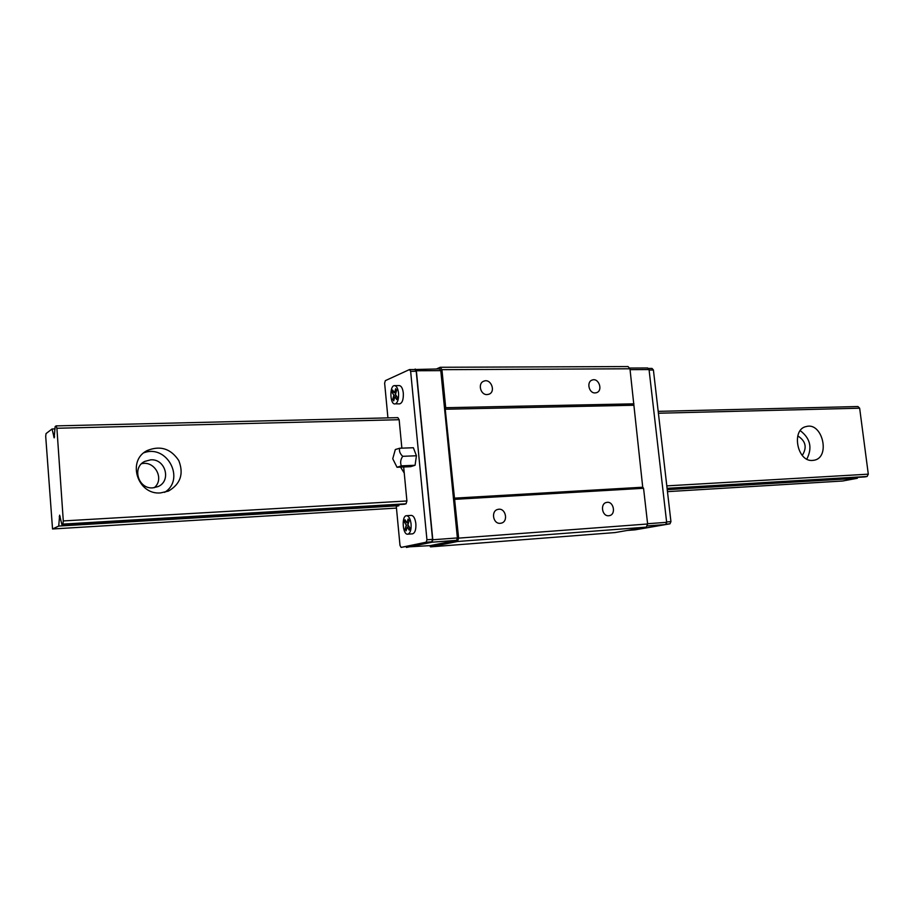 <?xml version="1.0" encoding="UTF-8"?>
<svg xmlns="http://www.w3.org/2000/svg" width="914" height="914" viewBox="0 0 914 914"><rect width="100%" height="100%" fill="white"/><g stroke="black" fill="none" stroke-linecap="round" stroke-linejoin="round"><path stroke-width="1.37" d="M154.18 487.733C164.863 479.324 154.946 460.348 141.59 463.706M152.821 487.859C138.357 489.276 131.673 467.477 144.72 461.421L150.684 459.833C165.56 458.588 171.649 481.152 157.928 486.625L152.821 487.859M164.6 492.36C185.679 479.496 167.193 443.964 143.886 452.784M160.613 492.909C137.591 495.251 126.566 460.519 147.188 450.556C160.281 445.267 170.815 448.603 178.778 460.565C183.977 473.863 180.515 484.043 168.393 491.104L160.613 492.909M404.251 473.075L400.561 467.123M401.315 448.18L401.794 447.38M52.544 528.978L58.724 526.064L59.639 515.153L61.878 524.579L62.872 524.11L63.294 520.934L56.897 428.266L56.085 425.89L55.114 426.632L54.189 437.863L52.052 428.986L46.031 433.602L45.7 436.344L52.544 528.978L396.459 508.093M667.471 491.641L842.651 481.004L857.343 478.285L857.378 477.359M58.724 526.064L398.87 505.716L398.87 504.574M667.243 489.664L857.343 478.285M59.353 519.62L60.724 519.54M59.239 516.661L60.164 516.616M61.878 524.579L404.331 504.254L406.067 503.785L406.913 500.975L403.668 466.985M667.117 488.659L864.758 476.925L867.1 476.491L868.3 474.172L859.651 408.204L857.938 406.536L658.194 411.357M62.872 524.11L406.067 503.785M667.083 488.327L867.1 476.491M63.294 520.934L406.913 500.975M666.797 485.882L868.3 474.172M812.58 460.428C797.077 462.13 790.987 429.226 806.285 426.53C822.474 421.834 830.769 457.537 814.1 460.233L812.58 460.428M56.897 428.266L399.144 419.709L397.841 417.641L56.085 425.89M658.4 413.231L859.651 408.204M53.755 436.892L54.577 436.869M53.469 434.07L54.532 434.047M52.052 428.986L55.126 428.906M797.762 435.909C805.737 440.959 807.245 447.46 802.275 455.412M806.834 459.091C812.535 447.837 810.341 438.354 800.241 430.654M648.072 368.445L652.025 368.433L653.407 369.999L670.933 521.608L669.973 523.825L639.252 529.115M406.547 515.702L411.323 515.393C413.642 515.713 415.15 518.478 415.859 523.676C416.144 529.64 415.013 533.033 412.477 533.856L407.975 534.153C410.329 533.056 411.369 529.674 411.072 524.008C410.375 518.798 408.866 516.022 406.547 515.702C401.36 515.576 402.571 534.953 407.713 534.199M387.924 417.881L384.634 383.16L385.32 380.658L409.472 369.564L410.637 371.312L426.941 539.774L426.164 542.219L401.109 547.395L400.001 545.429L396.299 506.402L398.87 505.716M401.863 448.157L399.144 419.709M394.562 385.628L399.315 385.571C401.383 385.925 402.72 388.416 403.314 393.066C403.565 399.441 402.32 403.051 399.612 403.885L395.545 403.828C397.841 402.297 398.835 398.733 398.55 393.134C397.956 388.473 396.619 385.971 394.562 385.628C389.49 385.194 389.81 404.411 394.871 403.965M406.193 547.006L430.38 545.601L456.577 540.345L457.377 537.935L440.788 370.627L439.6 368.913L414.042 369.542M436.526 368.925L440.251 367.279L441.93 369.679L445.701 407.701L445.232 409.232L458.634 538.129L457.526 541.499L430.505 546.869L429.774 545.647M440.251 367.279L628.055 366.56L629.963 368.776L642.725 487.219L643.559 488.282L647.626 523.996L646.301 527.138L615.008 532.576L430.505 546.869M454.052 498.176L642.725 487.219M454.795 499.341L643.559 488.282M500.278 523.299C492.943 524.19 490.727 510.675 497.981 509.395C505.659 507.293 508.858 521.883 501.009 523.196L500.278 523.299M608.735 515.736C601.983 516.559 599.892 503.477 606.599 502.437C613.591 500.644 616.447 514.593 609.295 515.656L608.735 515.736M458.634 538.129L647.626 523.996M457.526 541.499L646.301 527.138M441.93 369.679L629.963 368.776M487.082 394.585C480.433 395.054 477.531 383.297 483.78 381.195C490.887 378.008 496.256 391.786 488.876 394.242L487.082 394.585M595.117 392.929C588.902 393.374 586.262 381.755 592.181 380.053C598.773 377.402 603.32 390.735 596.499 392.689L595.117 392.929M445.701 407.701L633.95 403.839M445.232 409.232L633.402 405.256M627.267 530.44L634.956 529.857L665.689 524.533L666.649 522.317L649.043 369.553L647.66 367.976L629.346 368.056M630.066 369.644L649.043 369.553M647.592 523.733L666.649 522.317M646.792 525.961L665.689 524.533M406.444 547.44L432.025 542.196L456.577 540.345M432.025 542.196L432.802 539.763L457.377 537.935M432.802 539.763L416.361 370.753L440.788 370.627M416.361 370.753L415.196 369.016M401.109 547.395L431.785 541.796L432.551 539.363L416.213 371.278L415.047 369.542L409.472 369.564M426.164 542.219L431.785 541.796M426.941 539.774L432.551 539.363M410.637 371.312L416.213 371.278M649.089 370.021L653.407 369.999M666.603 521.928L670.933 521.608M665.86 524.133L669.973 523.825M405.073 529.08L406.09 530.828L407.29 526.898L409.175 530.131L409.826 527.972L407.941 524.75L409.141 520.797L408.112 519.038L406.913 522.991L405.039 519.792L404.388 521.94L406.262 525.15L405.073 529.08L406.661 528.966M406.262 525.15L408.101 525.024M404.388 521.94L406.227 521.825M406.913 522.991L408.501 522.888M407.29 526.898L409.129 526.772M392.723 399.292L393.717 400.858L394.871 396.71L396.699 399.589L397.339 397.316L395.499 394.448L396.665 390.278L395.671 388.724L394.505 392.883L392.677 390.038L392.049 392.3L393.877 395.156L392.723 399.292L394.151 399.269M393.877 395.156L395.933 395.122M392.049 392.3L394.105 392.266M394.505 392.883L395.945 392.871M394.871 396.71L396.939 396.676M413.379 447.734L416.43 455.766L415.07 465.272L410.672 466.666L397.019 467.271L392.746 458.737L395.328 449.528L399.669 448.237L413.379 447.734M399.669 448.237C398.961 450.979 399.966 453.675 402.697 456.315C400.526 459.571 400.081 462.758 401.36 465.866L397.019 467.271M401.36 465.866L415.07 465.272M402.697 456.315L416.43 455.766"/></g></svg>
